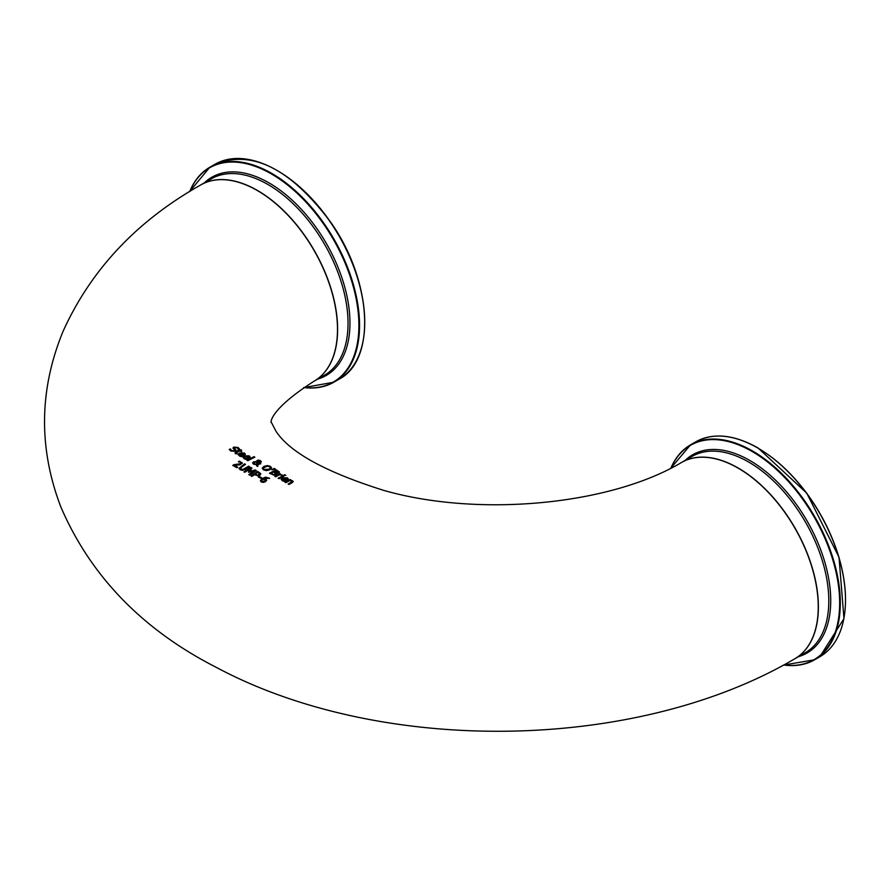 <?xml version="1.0" encoding="UTF-8"?>
<svg xmlns="http://www.w3.org/2000/svg" width="890" height="890" viewBox="0 0 890 890"><rect width="100%" height="100%" fill="white"/><g stroke="black" fill="none" stroke-linecap="round" stroke-linejoin="round"><path stroke-width="1.33" d="M258.389 477.073L259.201 476.528L261.727 477.986M259.201 476.373L261.727 477.841L260.915 478.386L258.389 476.918L259.201 476.528M242.291 452.954L240.879 453.388L243.515 454.924L244.238 454.245L242.291 452.954M241.335 455.98L242.414 456.17L241.502 456.681L239.365 455.936L238.175 454.49L239.432 453.043L244.427 453.032L245.317 454.145L243.704 455.591L240.233 453.577L239.332 454.579L242.369 456.303M238.175 454.568L239.432 453.199L244.427 453.177L245.317 454.301M239.343 454.657L241.335 456.136M240.879 453.233L243.515 454.779L244.238 454.089L243.682 453.344M234.804 447.581L234.637 448.627L235.65 449.606L235.294 451.286L230.922 451.063L229.253 449.495L230.365 448.86L231.623 450.585L234.226 450.818L234.426 449.784L233.013 447.97L233.781 447.091L237.941 447.459L239.499 448.838L238.431 449.361L237.23 447.87L234.804 447.581L234.637 448.782L234.804 447.737L234.637 448.782L236.039 450.451M233.013 448.126L233.781 447.236L237.941 447.614L239.499 448.994M234.426 449.784L234.226 450.974L234.426 449.94L234.226 450.974L231.623 450.741L230.365 449.016L229.253 449.65M233.525 448.927L233.013 448.037M235.65 449.762L236.039 450.385M247.12 455.78L245.707 456.203L248.355 457.738L249.078 457.06L247.12 455.78M246.174 458.784L247.253 458.973L246.33 459.474L244.194 458.728L243.014 457.293L244.272 455.858L249.256 455.847L250.146 456.971L248.533 458.395L245.062 456.381L244.405 456.848L244.439 457.95L247.197 459.107M243.014 457.371L244.272 456.003L249.256 456.003L250.146 457.126M244.172 457.46L246.174 458.94M245.707 456.047L248.355 457.582L249.078 456.904L248.51 456.158M236.162 453.166L237.43 453.922M236.195 453.032L237.43 453.822M237.43 453.767L235.65 453.767L235.817 451.998L238.731 449.851L241.579 449.973L240.144 450.83L241.691 451.731M238.031 450.351L241.579 450.129M234.971 453.01L238.598 450.529M240.144 450.674L241.691 451.586L239.443 451.019L236.195 452.888L236.595 453.466L236.195 452.888M235.65 453.767L234.96 452.921M254.807 457.16L247.832 460.697L246.986 460.208L253.962 456.67L254.807 457.16M253.962 456.67L254.807 457.315M246.986 460.364L253.962 456.826M257.855 464.091L259.869 463.167L260.748 463.668L257.844 464.636L257.8 466.46L256.654 465.793L256.698 464.747L253.572 464.18L252.615 462.922L253.461 461.899L256.643 461.61L257.232 460.364L258.756 460.13L260.548 460.664L260.848 462.288L257.9 462.355L257.855 464.246L259.869 463.312L260.748 463.824M252.627 463.022L258.756 460.286L260.548 460.82L260.848 462.444M256.654 465.948L256.698 464.747M259.012 462.233L259.891 461.977L259.958 460.909L257.722 461.243L257.8 462.11L259.012 462.233L259.958 460.909M257.722 461.398L257.8 462.11L257.722 461.398M256.698 464.458L256.754 462.021L254.607 462.322L254.54 463.913L256.698 464.458L254.54 464.068L254.607 462.322M257.722 461.243L259.012 462.077M256.698 464.313L256.754 462.021M261.382 461.654L260.848 462.288M257.232 460.519L256.643 461.765M263.462 468.507L264.252 469.631L268.991 469.375L270.46 467.918L269.681 466.738L267.501 466.215L263.829 467.639L263.507 468.73L264.252 469.475L268.991 469.219L270.482 467.806M267.389 465.559L270.438 466.382L271.695 468.04L269.915 469.753L266.544 470.643L263.485 469.898L262.238 468.151L264.007 466.349L267.389 465.559L270.438 466.538L271.695 468.185M262.227 468.374L264.007 466.505L267.389 465.715M276.834 473.792L276.478 473.113L276.067 474.693L273.864 475.115L269.492 473.202L276.167 469.809L279.416 471.945L278.882 472.924L276.478 473.113L276.823 473.869M269.492 473.358L276.167 469.965L279.416 472.101L278.882 473.08M278.181 471.934L276.59 472.824L274.343 471.767L277.825 472.457L278.181 471.934L276.3 470.665L274.343 471.622M273.653 474.426L275.11 474.337L275.6 473.48L273.653 474.581L271.139 473.447L273.653 474.581M275.6 473.324L275.11 474.181L275.6 473.324L273.597 471.989L271.139 473.291M278.882 472.924L279.416 472.101M274.32 468.44L275.322 469.019L271.917 469.786L274.32 468.44L275.322 469.175M271.917 469.942L274.32 468.596M278.158 478.353L283.176 475.705L284.021 476.195M283.176 475.549L284.021 476.039L279.004 478.686L278.158 478.197L283.176 475.705M279.938 474.503L282.475 475.182L279.238 474.859L275.678 476.773L274.832 476.284L279.849 473.658L280.695 474.136L279.938 474.659L282.475 475.338M279.849 473.658L280.695 474.292M274.832 476.439L279.849 473.814M282.286 479.443L285.312 481.078M281.118 479.365L282.375 477.997L287.37 477.952L288.26 479.054M286.458 479.543L287.181 479.009L286.625 478.264L287.181 479.009L286.458 479.688L283.821 478.175L286.458 479.688M286.625 478.108L287.181 478.853L285.234 477.741L283.821 478.019M284.277 480.767L285.356 480.945L284.444 481.468L282.308 480.722L281.118 479.287L282.375 477.841L287.37 477.797L288.26 478.898L286.647 480.355L283.176 478.364L282.297 479.543L284.277 480.923M285.79 475.249L283.954 475.115L285.79 475.249M284.833 474.704L285.79 475.405M283.954 475.271L284.833 474.859M290.374 480.255L292.599 480.767L292.265 482.647L289.016 484.46L288.171 483.971L291.987 481.69L291.575 481.045L289.662 480.622L285.924 482.669L285.078 482.191L290.084 479.488L290.93 479.977L290.374 480.411L293.255 481.668M285.078 482.347L290.084 479.643L290.93 480.133M291.575 481.045L291.987 481.846L291.575 481.201L291.987 481.846L288.171 484.127M292.599 480.923L293.266 481.59M239.332 461.142L242.414 463.078L239.922 464.858L234.393 465.303L237.674 467.172L236.896 467.728L232.78 465.381L240.645 463.846L240.612 462.322L238.387 461.743L239.332 461.142L242.414 463.145M234.393 465.303L237.674 467.328M232.78 465.537L233.725 464.858M233.725 464.702L240.645 463.69L241.157 462.967M238.387 461.899L239.332 461.298M240.233 468.307L240.923 469.397L242.714 469.731L248.521 466.271L249.411 466.783M240.211 468.429L242.714 469.575L248.521 466.271M239.01 468.485L244.572 464.002L245.462 464.513M248.521 466.115L249.411 466.627L245.24 469.319L242.57 470.365L240.167 469.775L239.01 468.307L244.572 463.846L245.462 464.358L240.233 468.151M254.596 470.732L248.933 472.29L248.399 471.978L250.58 468.418L244.828 472.279L244.005 471.8L250.68 467.361L251.892 468.062L249.834 471.411L255.174 469.953L256.398 470.665L249.723 475.104L248.833 474.581L254.596 470.732L248.833 474.737M255.174 469.953L256.398 470.821M249.834 471.411L255.174 470.109M250.68 467.361L251.892 468.218M248.399 472.134L250.58 468.418M244.005 471.956L250.68 467.517M251.08 476.039L257.755 471.6L260.803 474.059M257.644 475.071L259.546 473.869L257.644 475.227L255.208 474.314L257.644 475.227M259.546 473.714L259.012 474.637L259.546 473.714L257.877 472.434L255.208 474.159M257.755 471.444L260.77 473.691L259.969 475.16L257.9 475.794L254.451 474.67L251.97 476.395L251.08 475.883L257.755 471.6M262.817 479.209L261.526 480.711L261.983 481.468L264.731 481.09L265.431 480.044L262.817 479.209M261.526 480.711L261.983 481.624L261.526 480.867L261.983 481.624L264.731 481.245L265.431 480.044M263.896 478.509L266.655 480.022L265.676 481.601L263.362 482.402L261.248 481.98L260.381 480.689L262.116 478.553L265.632 477.151L269.637 478.286L263.896 478.509L266.677 480.322M260.381 480.756L262.116 478.709L265.632 477.307L269.637 478.442M314.025 381.22C263.696 413.405 271.928 425.464 271.116 421.871L276.034 431.316C289.895 452.443 325.773 472.123 383.657 490.357C477.997 517.457 609.617 505.298 681.473 462.511A113.319 65.426 60 0 1 681.473 462.511A113.319 65.426 60 0 1 794.792 527.948A113.319 65.426 60 0 1 794.781 658.789C635.76 752.306 381.009 755.51 216.237 667.344C142.4 629.619 90.558 576.075 60.731 506.688C38.404 447.959 39.171 389.52 63.045 331.369C90.925 269.759 136.804 220.954 200.706 184.953A113.319 65.426 60 0 1 288.037 215.313A113.319 65.426 60 0 1 337.488 329.345A113.319 65.426 60 0 1 314.025 381.22A113.319 65.426 60 0 1 313.981 381.243M235.071 158.542A124.077 71.634 60 0 1 347.278 251.681A124.077 71.634 60 0 1 339.034 379.207C376.437 360.072 372.154 281.084 331.036 222.7C290.685 168.666 251.992 149.197 214.957 164.294A124.077 71.634 60 0 1 235.071 158.542M364.733 322.169A123.521 71.311 -120 0 0 277.202 170.557M303.79 387.562A124.077 71.634 -120 0 0 313.725 387.951A124.077 71.634 -120 0 0 333.839 382.211A124.077 71.634 -120 0 0 342.083 254.673A124.077 71.634 -120 0 0 229.876 161.546A124.077 71.634 -120 0 0 209.762 167.287A124.077 71.634 -120 0 0 189.748 191.506M189.826 191.45A123.71 71.422 60 0 1 229.631 162.102A123.71 71.422 60 0 1 348.268 271.061A123.71 71.422 60 0 1 313.224 387.829A123.71 71.422 60 0 1 303.868 387.506M317.719 379.084A114.432 66.071 -120 0 0 337.088 265.064A114.432 66.071 -120 0 0 230.377 171.937A114.432 66.071 -120 0 0 204.4 182.817M314.092 381.176A113.319 65.426 -120 0 0 314.159 381.143A113.319 65.426 -120 0 0 321.679 264.675A113.319 65.426 -120 0 0 219.207 179.624A113.319 65.426 -120 0 0 200.84 184.875A113.319 65.426 -120 0 0 200.773 184.909L211.253 178.857A113.319 65.426 60 0 1 229.62 173.617A113.319 65.426 60 0 1 332.092 258.667A113.319 65.426 60 0 1 324.572 375.135L314.092 381.176M845.5 599.971A124.077 71.634 60 0 1 819.801 656.776L843.965 618.617L839.014 557.218L806.763 493.16L758.046 447.97C733.939 434.442 713.157 432.407 695.724 441.863A124.077 71.634 60 0 1 757.757 448.004A124.077 71.634 60 0 1 845.5 599.971M845.5 599.515A123.521 71.311 -120 0 0 758.158 448.237M783.645 665.008A124.077 71.634 -120 0 0 814.606 659.779A124.077 71.634 -120 0 0 840.305 602.975A124.077 71.634 -120 0 0 752.562 451.007A124.077 71.634 -120 0 0 690.529 444.855A124.077 71.634 -120 0 0 670.837 468.262M670.927 468.218A123.71 71.422 60 0 1 752.195 451.519A123.71 71.422 60 0 1 839.671 603.042A123.71 71.422 60 0 1 783.734 664.952M798.486 656.653A114.432 66.071 -120 0 0 830.726 600.628A114.432 66.071 -120 0 0 749.803 460.475A114.432 66.071 -120 0 0 685.167 460.386M738.266 468.051A113.319 65.426 -120 0 0 681.606 462.433A113.319 65.426 -120 0 0 681.54 462.477L692.019 456.425A113.319 65.426 60 0 1 748.668 462.043A113.319 65.426 60 0 1 828.801 600.828A113.319 65.426 60 0 1 805.328 652.704L794.926 658.711A113.319 65.426 -120 0 0 818.388 606.835A113.319 65.426 -120 0 0 738.266 468.051M214.957 164.294L209.762 167.287L189.637 191.572M339.034 379.207L333.839 382.211L303.69 387.617M695.724 441.863L690.529 444.855L670.737 468.318M819.801 656.776L814.606 659.779L783.534 665.064"/></g></svg>
